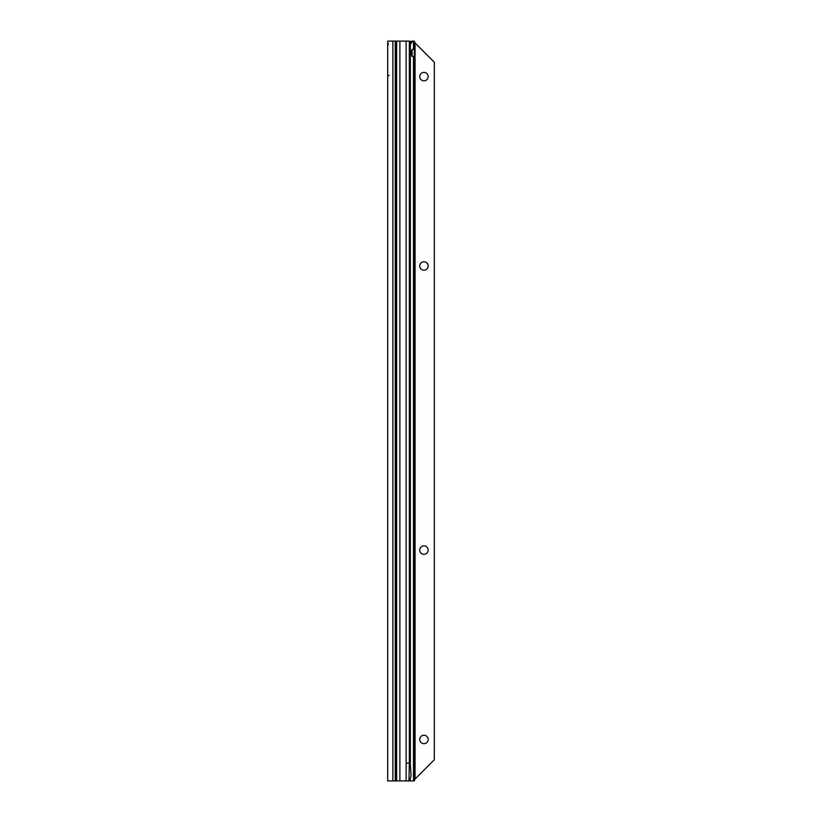 <?xml version="1.0" encoding="UTF-8"?>
<svg xmlns="http://www.w3.org/2000/svg" width="822" height="822" viewBox="0 0 822 822"><rect width="100%" height="100%" fill="white"/><g stroke="black" fill="none" stroke-linecap="round" stroke-linejoin="round"><path stroke-width="1.23" d="M387.696 62.359L387.696 52.392M395.248 780.9L387.696 780.9L387.696 41.1L395.248 41.1L395.248 780.9L396.276 780.9L396.276 41.1L395.248 41.1M411.709 50.502L411.709 55.372M408.955 41.1L411.031 41.521M412.11 56.513L414.329 56.513L414.329 49.361L413.466 49.248A3.699 2.62 90 0 0 411.062 52.937A3.699 2.62 90 0 0 413.466 56.626L414.329 56.513L414.329 780.9L409.572 780.9L411.092 775.752L410.209 763.145L410.178 45.282A4.439 0.771 90 0 0 409.931 43.021L409.531 41.1L399.893 41.1L399.893 780.9L396.276 780.9M396.276 41.1L399.893 41.1M399.893 780.9L406.14 780.9L406.14 763.145L409.346 763.145L409.346 41.1M409.572 780.9L406.14 780.9M410.209 763.145L409.346 763.145L408.955 780.9M389.032 75.275A2.661 2.178 -0 0 0 387.696 77.155M423.947 80.823A4.213 4.213 0 0 0 428.159 76.61A4.213 4.213 0 0 0 423.947 72.398A4.213 4.213 0 0 0 419.734 76.61A4.213 4.213 0 0 0 423.947 80.823M423.947 270.212A4.213 4.213 0 0 0 428.159 265.999A4.213 4.213 0 0 0 423.947 261.786A4.213 4.213 0 0 0 419.734 265.999A4.213 4.213 0 0 0 423.947 270.212M423.947 554.295A4.213 4.213 0 0 0 428.159 550.082A4.213 4.213 0 0 0 423.947 545.87A4.213 4.213 0 0 0 419.734 550.082A4.213 4.213 0 0 0 423.947 554.295M423.947 743.684A4.213 4.213 0 0 0 428.159 739.471A4.213 4.213 0 0 0 423.947 735.258A4.213 4.213 0 0 0 419.734 739.471A4.213 4.213 0 0 0 423.947 743.684M409.88 42.775L410.137 42.405A4.439 3.134 -90 0 1 411.894 41.151L414.134 41.1L411.894 41.151M410.342 765.087L410.342 44.337L411.709 42.405L410.137 42.405M414.134 41.1L414.329 49.361L412.151 49.361M412.11 55.896L412.11 49.978M413.466 49.248L413.466 41.151A4.439 3.134 90 0 0 411.709 42.405M414.329 41.275L415.069 42.96L434.304 62.195L434.304 759.805L415.069 779.04L414.329 780.725M392.875 780.9L392.875 41.1M396.646 780.9L396.646 41.1M406.14 763.145L406.14 41.1M410.137 779.893L410.137 780.9M413.466 56.626L413.466 780.9M410.342 780.9L410.342 779.513M415.069 779.04L415.069 42.96M388.467 44.614L387.696 42.364"/></g></svg>

